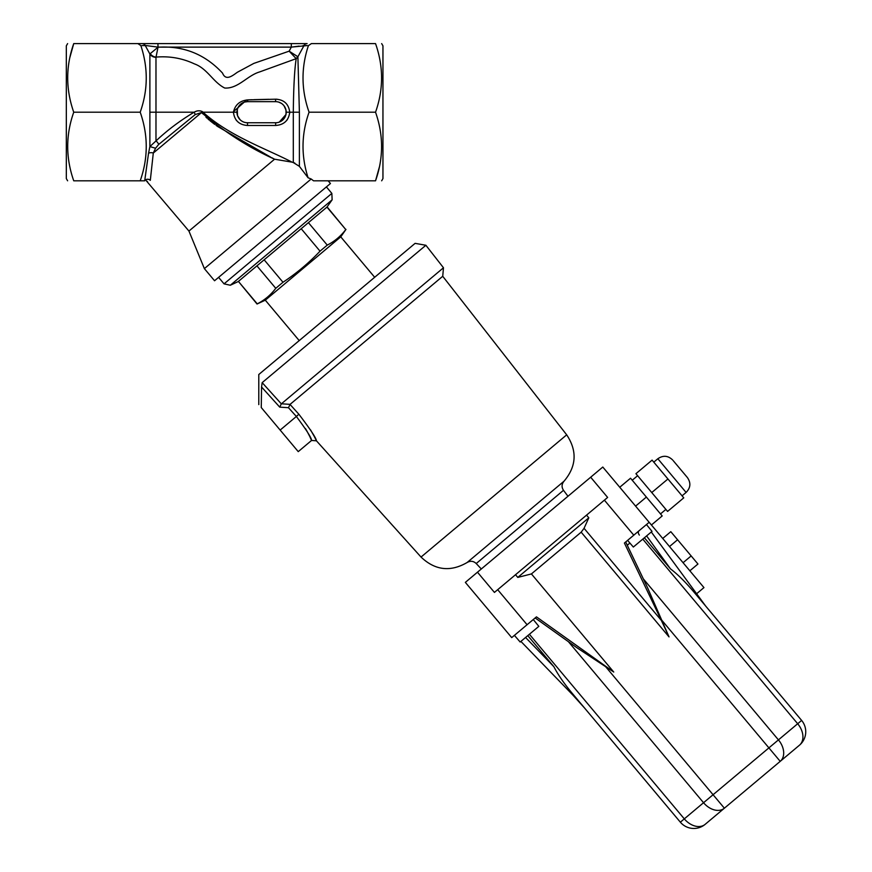 <?xml version="1.0" encoding="UTF-8"?>
<svg xmlns="http://www.w3.org/2000/svg" width="872" height="872" viewBox="0 0 872 872"><rect width="100%" height="100%" fill="white"/><g stroke="black" fill="none" stroke-linecap="round" stroke-linejoin="round"><path stroke-width="1.31" d="M303.129 45.584L304.077 45.453L297.897 56.789L299.39 112.205L299.39 166.356L308.089 177.768L299.39 166.356L293.297 162.541L293.297 112.205C293.57 87.244 294.529 69.389 296.197 58.653L259.594 71.94C247.223 75.581 238.111 88.868 224.747 88.039C213.269 82.371 207.274 68.441 194.401 63.885C182.346 58.217 169.56 55.961 156.044 57.105L155.979 57.312A7.041 6.551 -0 0 1 149.886 54.031L150.257 53.639A7.041 6.442 -149.1 0 0 156.044 57.105L158.006 47.23C183.458 45.584 204.975 54.217 222.556 73.117C225.794 81.26 232.421 75.788 237.326 72.278L253.806 63.405L289.144 51.165L291.324 47.121L299.118 46.107M248.04 99.877L275.759 99.19C284.054 99.681 288.708 104.008 289.722 112.205L289.722 112.205C288.719 120.434 284.021 124.86 275.65 125.481L247.506 125.481C239.146 124.881 234.448 120.445 233.434 112.205L202.991 112.205L202.032 113.011L202.609 113.687M277.132 99.234L276.489 99.201M276.631 101.697L275.65 101.653A10.551 10.551 0 0 1 286.201 112.205A10.551 10.551 0 0 1 275.65 122.756L247.506 122.756A10.551 10.551 0 0 1 236.955 112.205A10.551 10.551 0 0 1 247.506 101.653L275.65 101.653L275.541 99.201M268.729 99.299L254.003 99.659M252.117 99.724L248.128 99.866M233.434 112.183L233.434 112.205C235.08 104.782 239.887 100.672 247.866 99.877L247.812 99.888M246.689 99.975L233.456 111.649M144.698 180.809C146.867 180.809 146.867 180.809 144.698 180.809L148.523 153.374A3.521 1.798 -174.3 0 1 153.298 153.047L150.311 180.34A3.521 3.237 9.5 0 0 144.698 180.809L140.207 180.809C148.251 157.995 148.251 135.127 140.207 112.205C148.033 90.11 148.251 67.907 140.861 45.617L137.885 43.6L142.147 43.6A3.521 3.455 90 0 1 145.199 45.453L142.027 45.573M142.147 43.6L307.129 43.6A3.521 3.455 90 0 0 304.077 45.453L304.099 45.453M305.996 45.529L307.206 45.573M307.249 45.573L291.324 47.121L291.324 43.6M150.311 180.34C147.205 182.891 147.205 182.891 150.311 180.34L153.298 153.047L201.617 112.499L195.274 114.548L158.617 144.523L155.554 148.251L153.298 153.047M142.114 45.573L146.147 45.584M150.158 46.107L157.952 47.121L145.199 45.453L149.886 54.031L149.886 112.205L155.979 112.205L155.979 57.312M69.934 57.258L73.739 43.6C65.694 66.414 65.694 89.282 73.739 112.205C65.694 135.018 65.694 157.887 73.739 180.809C65.694 180.809 65.694 180.809 73.739 180.809L140.207 180.809M292.109 162.17L274.582 159.205C249.185 147.728 224.998 132.337 202.032 113.011L201.617 112.499L202.577 111.736L202.991 112.205C229.619 136.174 265.034 148.175 292.109 162.17L293.297 162.541M146.333 180.809L188.941 231.058L274.582 159.205L271.704 157.69M293.493 162.595L294.867 163.119M188.941 231.058L204.375 268.62L311.184 179L313.549 180.809L375.538 180.809C383.582 157.995 383.582 135.127 375.538 112.205C383.582 89.391 383.582 66.523 375.538 43.6C383.582 43.6 383.582 43.6 375.538 43.6L311.391 43.6L308.416 45.617C301.014 67.798 301.232 89.99 309.07 112.205C301.352 133.939 301.025 155.794 308.089 177.768L311.184 179M205.956 117.164L207.013 118.145M208.037 119.061L209.106 119.987M210.021 120.75L214.763 124.424M216.027 125.339L217.411 126.32M217.782 126.571L270.625 157.124M148.523 153.374L149.886 146.572L155.979 140.948C167.326 130.211 180.057 120.63 194.162 112.205L155.979 112.205L155.979 140.948A3.521 1.286 -134.9 0 1 158.617 144.523M149.886 112.205L149.886 146.572L155.554 148.251M66.327 53.639L66.327 178.575L67.613 180.809M67.613 43.6L66.327 45.834L66.327 178.575M381.663 180.809L382.95 178.575L382.95 45.834L381.663 43.6M157.952 43.6L158.006 47.23L150.257 53.639M137.885 43.6L73.739 43.6C65.694 43.6 65.694 43.6 73.739 43.6M140.207 112.205L73.739 112.205M204.375 268.62L214.556 280.751L330.444 183.512L328.166 180.809M379.342 167.151L375.538 180.809C383.582 180.809 383.582 180.809 375.538 180.809M195.274 114.548L194.162 112.205C197.039 110.504 199.841 110.341 202.577 111.736M299.39 112.205L289.722 112.205L289.689 113.153M309.07 112.205L375.538 112.205M296.131 58.588L289.144 51.165L297.712 56.626A7.041 6.747 128.9 0 1 296.131 58.588M296.197 58.653A7.041 6.584 -2.6 0 0 297.897 56.789L297.712 56.626M244.585 102.057L247.506 101.653L247.866 99.877M244.193 102.177L242.416 102.961M241.838 103.299L239.876 104.913M239.658 105.141L238.492 106.711M238.187 107.245L237.304 109.491M237.282 109.6L237.478 115.486M286.027 114.145L286.005 110.177M285.994 110.079L283.967 105.697M283.716 105.392L282.016 103.779M281.449 103.386L278.582 102.068M278.255 101.98L276.784 101.708M277.765 122.538L278.887 122.254M279.28 122.113L285.94 114.526M237.587 115.823L240.029 119.649M240.073 119.693L240.705 120.271M240.868 120.412L241.588 120.936M245.555 122.571L246.395 122.701M246.514 122.712L247.506 122.756L247.506 125.481M237.206 109.894L237.773 108.128M239.953 104.836L240.65 104.182M240.803 104.051L241.424 103.572M242.362 102.983L243.964 102.264M245.359 101.871L246.493 101.697M246.318 122.69L245.49 122.56M245.392 122.538L244.422 122.298M238.416 117.567L237.413 115.278M237.391 115.202L237.217 114.57M237.13 114.145L236.955 112.205L233.434 112.205M235.963 119.802L236.639 120.63M285.297 107.91L285.743 109.109M285.754 109.153L286.201 112.205L289.722 112.205M286.474 120.685L287.237 119.747M286.169 113.098L286.016 114.21M285.994 114.319L285.743 115.289M278.669 122.32L278.015 122.483M218.6 277.361L224.05 283.858L230.328 285.242L332.134 199.819L331.851 193.399L224.05 283.858M374.677 277.274L340.756 236.857L265.295 300.175L257.044 304.023L238.405 281.405L257.24 303.859C264.619 300.11 270.789 294.921 275.77 288.316L282.986 282.255C296.589 273.274 308.95 262.908 320.035 251.169L327.262 245.108L308.416 222.654L326.946 207.111L345.781 229.565C340.81 236.17 334.63 241.359 327.262 245.108M238.405 281.405L256.924 265.862L275.77 288.316M256.924 265.862L264.151 259.802L282.986 282.255M264.151 259.802L301.2 228.715L320.035 251.169M301.2 228.715L308.416 222.654M326.946 207.111L332.134 199.819M265.295 300.175L299.216 340.603M345.781 229.565L327.142 206.947M261.556 387.005L262.167 382.634L281.329 403.856L279.738 407.137L261.556 387.005L261.262 407.562C257.981 403.66 257.981 403.66 261.262 407.562L261.317 403.453M287.542 404.194L281.383 403.791L290.093 404.357L288.458 407.704L279.738 407.137M290.027 404.434L298.856 414.222C310.399 429.34 316.253 438.202 316.438 440.807C316.274 438.235 310.421 429.373 298.856 414.222L296.371 416.467C306.628 430.201 311.685 438.202 311.555 440.458C311.696 438.224 306.639 430.223 296.371 416.467L288.458 407.704M305.429 428.544L306.018 429.515M306.039 429.547L306.704 430.67M306.922 431.062L309.691 436.349M309.985 436.97L311.555 440.458L316.438 440.807L315.337 438.551M315.293 438.463L314.258 436.458M314.029 436L310.487 429.798M567.977 496.266L563.486 490.304C561.426 487.11 561.633 484.047 564.086 481.148C576.501 466.357 577.362 450.922 566.691 434.834L442.725 276.282L443.477 267.769L281.329 403.856M442.725 276.282L290.093 404.357M264.99 369.325L408.434 248.956M443.477 267.769L425.885 245.261L415.105 243.353L258.788 374.513L258.788 404.619M261.829 371.973L265.524 368.867M425.885 245.261L262.167 382.634M261.262 407.562L298.246 451.631L311.555 440.458M465.354 582.376L482.314 602.585L465.354 582.376L477.475 572.196L494.435 592.415L607.631 497.432L590.671 477.224L602.792 467.043L619.752 487.252L602.792 467.043M477.475 572.196L590.671 477.224M629.377 498.719L703.955 587.597L619.752 487.252L630.532 478.216L646.37 497.073L635.59 506.12M644.386 537.773L670.492 568.882C677.664 574.321 685.425 581.984 693.774 591.881L801.63 720.425L705.71 606.116L651.286 531.985M653.793 462.138L657.837 458.748C663.145 455.108 668.105 455.544 672.704 460.045C668.105 455.544 663.145 455.108 657.837 458.748L686.101 492.44C690.613 487.84 691.049 482.881 687.409 477.562L673.271 460.721M527.789 635.612L553.894 666.72L525.565 637.476M520.889 641.4L578.899 701.284L680.356 822.187L572.49 693.643C564.195 683.713 557.993 674.732 553.894 666.72M724.381 808.202A17.593 12.437 -130 0 1 703.551 802.72L713.078 794.73L724.381 808.202L705.132 824.356L780.211 761.354L724.381 808.202M529.391 634.26L684.302 818.873A17.593 12.437 50 0 0 705.132 824.356A17.593 17.593 0 0 1 680.356 822.187A17.593 17.593 0 0 0 705.132 824.356A17.593 17.593 0 0 1 680.356 822.187A17.593 17.593 0 0 0 705.132 824.356M535.157 617.943L576.686 647.591L613.746 672.039L531.419 573.929L581.166 532.182L584.055 528.312L661.358 620.428L669.031 636.898L647.689 588.011L625.704 541.97L626.706 541.13M643.329 578.877L778.434 739.881A17.593 12.437 50 0 1 780.211 761.354L661.052 619.338M515.526 574.713L517.783 577.417L588.807 517.815L584.055 528.312M517.783 577.417L531.419 573.929M586.54 515.123L588.807 517.815M482.314 602.585L511.711 637.617L536.454 616.864L613.746 672.039M646.61 535.909L670.492 568.882M703.955 587.597L695.867 594.377L703.955 587.597M661.358 620.428L624.407 543.049L649.149 522.295L619.752 487.252M578.899 701.284L584.436 707.879L572.675 694.853M605.223 666.186L713.078 794.73L801.63 720.425A17.593 17.593 0 0 1 799.461 745.2A17.593 12.437 -130 0 0 797.684 723.738L642.773 539.125M801.63 720.425A17.593 17.593 0 0 1 799.461 745.2L780.211 761.354M514.404 635.361L520.159 642.021L538.831 626.347L533.272 619.534M627.589 540.378L633.345 547.038L652.016 531.375L646.457 524.552M697.949 564.021L689.861 570.8L697.949 564.021L691.158 555.933L683.07 562.713M691.158 555.933L670.808 531.68L662.72 538.46M646.37 497.073L662.197 515.941L651.417 524.988M667.93 478.99L652.093 460.122L635.928 473.692L667.581 511.417L683.757 497.847L667.93 478.99L651.755 492.549M157.952 47.121L291.324 47.121M275.65 125.481L275.65 122.756M296.371 416.467L280.152 430.07M563.486 490.304L476.221 563.53C473.431 560.947 470.379 560.62 467.098 562.527C450.377 572.185 435.019 570.364 421.034 557.055L316.438 440.807M564.086 481.148L467.098 562.527M566.691 434.834L421.034 557.055M568.446 641.716L703.551 802.72L680.356 822.187M629.857 543.082L627.273 545.24M639.383 535.081A3.521 2.485 50 0 1 639.023 530.786M527.08 624.723L497.683 589.69M669.031 636.898L581.166 532.182M633.791 535.19L604.383 500.147M677.588 539.757L669.511 546.548M146.594 180.94L147.542 181.736M326.401 186.902L331.851 193.399M238.209 281.569L230.328 285.242M340.756 236.857L345.977 229.391M481.311 568.98L476.221 563.53M637.628 475.709L632.233 480.232M665.892 509.401L660.496 513.924M687.409 477.562C691.049 482.881 690.613 487.84 686.101 492.44L682.057 495.83"/></g></svg>
